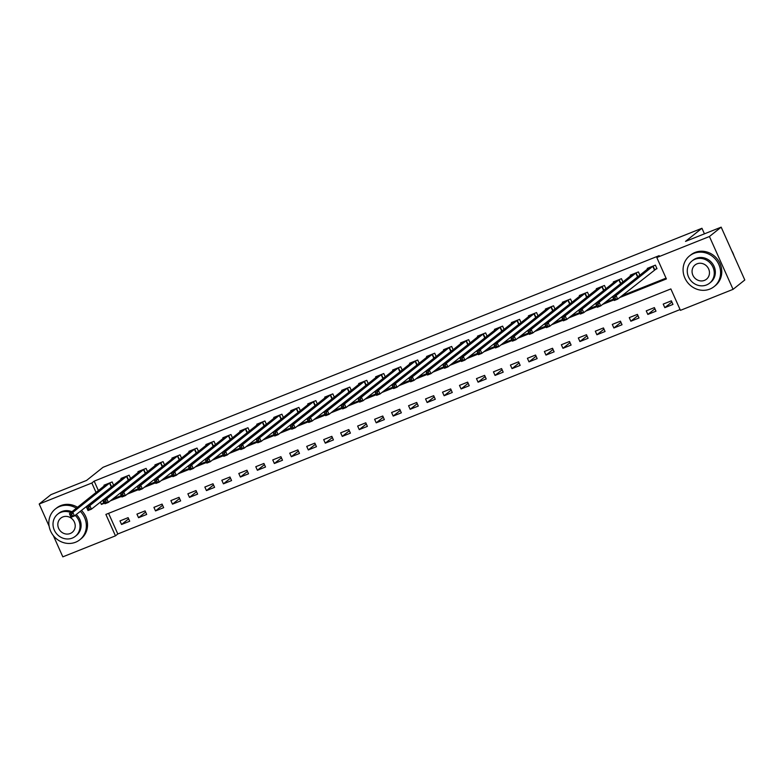 <?xml version="1.0" encoding="UTF-8"?>
<svg xmlns="http://www.w3.org/2000/svg" width="784" height="784" viewBox="0 0 784 784"><rect width="100%" height="100%" fill="white"/><g stroke="black" fill="none" stroke-linecap="round" stroke-linejoin="round"><path stroke-width="1.18" d="M49.118 526.191L39.2 504.014L50.94 494.655L86.583 480.425L103.018 467.313L701.945 228.271L685.52 241.384L721.172 227.154L744.8 279.986L733.06 289.345L680.434 310.356L670.859 288.933L105.879 514.422L115.464 535.844L62.828 556.846L53.341 535.619M108.584 513.344L117.806 533.973L680.081 309.553M117.806 533.973L115.464 535.844M671.359 300.84L663.215 304.094L664.812 307.661L672.956 304.408L671.359 300.84M654.385 307.612L646.241 310.866L647.839 314.433L655.983 311.179L654.385 307.612M637.412 314.384L629.258 317.638L630.855 321.215L639.009 317.961L637.412 314.384M620.438 321.166L612.284 324.419L613.882 327.986L622.026 324.733L620.438 321.166M603.455 327.937L595.311 331.191L596.908 334.758L605.052 331.505L603.455 327.937M586.481 334.719L578.327 337.963L579.925 341.54L588.078 338.286L586.481 334.719M569.507 341.491L561.354 344.744L562.951 348.312L571.105 345.058L569.507 341.491M552.524 348.263L544.38 351.516L545.978 355.083L554.121 351.84L552.524 348.263M535.55 355.044L527.407 358.298L529.004 361.865L537.148 358.611L535.55 355.044M518.577 361.816L510.423 365.07L512.021 368.637L520.174 365.383L518.577 361.816M501.593 368.588L493.45 371.841L495.047 375.418L503.191 372.165L501.593 368.588M484.62 375.369L476.476 378.623L478.073 382.19L486.217 378.937L484.62 375.369M467.646 382.141L459.493 385.395L461.09 388.962L469.244 385.718L467.646 382.141M450.673 388.923L442.519 392.176L444.116 395.744L452.27 392.49L450.673 388.923M433.689 395.695L425.545 398.948L427.143 402.515L435.287 399.262L433.689 395.695M416.716 402.466L408.562 405.72L410.159 409.297L418.313 406.043L416.716 402.466M399.742 409.248L391.588 412.502L393.186 416.069L401.339 412.815L399.742 409.248M382.759 416.02L374.615 419.273L376.212 422.841L384.356 419.587L382.759 416.02M365.785 422.801L357.641 426.045L359.239 429.622L367.382 426.369L365.785 422.801M348.811 429.573L340.658 432.827L342.255 436.394L350.409 433.14L348.811 429.573M331.838 436.345L323.684 439.599L325.282 443.166L333.425 439.922L331.838 436.345M314.854 443.127L306.711 446.38L308.308 449.947L316.452 446.694L314.854 443.127M297.881 449.898L289.727 453.152L291.325 456.719L299.478 453.466L297.881 449.898M280.907 456.67L272.754 459.924L274.351 463.501L282.505 460.247L280.907 456.67M263.924 463.452L255.78 466.705L257.377 470.273L265.521 467.019L263.924 463.452M246.95 470.224L238.806 473.477L240.394 477.044L248.548 473.791L246.95 470.224M229.977 477.005L221.823 480.249L223.42 483.826L231.574 480.572L229.977 477.005M212.993 483.777L204.849 487.031L206.447 490.598L214.591 487.344L212.993 483.777M196.02 490.549L187.876 493.802L189.473 497.37L197.617 494.126L196.02 490.549M179.046 497.33L170.892 500.584L172.49 504.151L180.643 500.898L179.046 497.33M162.072 504.102L153.919 507.356L155.516 510.923L163.66 507.669L162.072 504.102M145.089 510.884L136.945 514.128L138.543 517.705L146.686 514.451L145.089 510.884M128.115 517.656L119.962 520.909L121.559 524.476L129.713 521.223L128.115 517.656M619.556 297.626L666.39 278.937L656.806 257.524L659.148 255.653L94.178 481.141L98.412 490.617M102.684 500.172L103.753 502.554L104.341 502.319M112.612 499.026L121.314 495.547M129.585 492.244L138.298 488.775M146.559 485.472L155.271 481.993M163.542 478.691L172.245 475.222M180.516 471.919L189.228 468.44M197.49 465.147L206.202 461.668M214.473 458.366L223.175 454.896M231.447 451.594L240.149 448.115M248.42 444.822L257.132 441.343M265.404 438.04L274.106 434.571M282.377 431.269L291.08 427.79M299.351 424.487L308.063 421.018M316.324 417.715L325.037 414.236M333.308 410.943L342.01 407.464M350.281 404.162L358.984 400.693M367.255 397.39L375.967 393.911M384.238 390.608L392.941 387.139M401.212 383.837L409.914 380.367M418.186 377.065L426.898 373.586M435.169 370.283L443.871 366.814M452.143 363.511L460.845 360.032M469.116 356.74L477.828 353.261M486.09 349.958L494.802 346.489M503.073 343.186L511.776 339.707M520.047 336.405L528.749 332.935M537.02 329.633L545.733 326.154M554.004 322.861L562.706 319.382M570.977 316.079L579.68 312.61M587.951 309.308L596.663 305.829M604.925 302.536L613.637 299.057M621.908 295.754L666.028 278.144M654.787 269.588L656.992 268.706L655.395 265.139L647.251 268.393L647.555 269.088M639.891 275.213L638.421 271.921L630.267 275.164L630.581 275.87M637.804 276.37L639.068 275.86M622.917 281.985L621.447 278.692L613.294 281.946L613.607 282.642M620.83 283.142L622.094 282.642M605.934 288.757L604.464 285.464L596.32 288.718L596.634 289.423M603.856 289.923L605.121 289.414M588.96 295.539L587.49 292.246L579.337 295.499L579.65 296.195M586.873 296.695L588.147 296.185M571.987 302.31L570.517 299.018L562.363 302.271L562.677 302.967M569.899 303.467L571.164 302.967M555.013 309.082L553.533 305.799L545.39 309.043L545.703 309.749M552.926 310.248L554.19 309.739M538.03 315.864L536.56 312.571L528.416 315.825L528.72 316.52M535.952 317.02L537.216 316.52M521.056 322.636L519.586 319.343L511.433 322.596L511.746 323.292M518.969 323.802L520.233 323.292M504.083 329.417L502.603 326.124L494.459 329.378L494.773 330.074M501.995 330.574L503.259 330.064M487.099 336.189L485.629 332.896L477.485 336.15L477.799 336.846M485.022 337.345L486.286 336.846M470.126 342.961L468.656 339.668L460.502 342.922L460.816 343.627M468.038 344.127L469.302 343.617M453.152 349.742L451.682 346.45L443.528 349.703L443.842 350.399M451.065 350.899L452.329 350.389M436.178 356.514L434.699 353.221L426.555 356.475L426.868 357.171M434.091 357.671L435.355 357.171M419.195 363.296L417.725 360.003L409.571 363.247L409.885 363.952M417.108 364.452L418.382 363.943M402.221 370.068L400.751 366.775L392.598 370.028L392.911 370.724M400.134 371.224L401.398 370.724M385.248 376.839L383.768 373.547L375.624 376.8L375.938 377.496M383.16 378.006L384.425 377.496M368.264 383.621L366.794 380.328L358.651 383.582L358.954 384.278M366.187 384.777L367.451 384.268M351.291 390.393L349.821 387.1L341.667 390.354L341.981 391.049M349.203 391.549L350.468 391.049M334.317 397.165L332.837 393.872L324.694 397.125L325.007 397.831M332.23 398.331L333.494 397.821M317.334 403.946L315.864 400.653L307.72 403.907L308.034 404.603M315.256 405.103L316.52 404.603M300.36 410.718L298.89 407.425L290.737 410.679L291.05 411.375M298.273 411.874L299.547 411.375M283.387 417.5L281.917 414.207L273.763 417.451L274.077 418.156M281.299 418.656L282.563 418.146M266.413 424.271L264.933 420.979L256.789 424.232L257.103 424.928M264.326 425.428L265.59 424.928M249.43 431.043L247.96 427.75L239.806 431.004L240.12 431.71M247.342 432.209L248.616 431.7M232.456 437.825L230.986 434.532L222.832 437.786L223.146 438.481M230.369 438.981L231.633 438.472M215.482 444.597L214.003 441.304L205.859 444.557L206.172 445.253M213.395 445.753L214.659 445.253M198.499 451.368L197.029 448.085L188.885 451.329L189.189 452.035M196.421 452.535L197.686 452.025M181.525 458.15L180.055 454.857L171.902 458.111L172.215 458.807M179.438 459.306L180.702 458.807M164.552 464.922L163.082 461.629L154.928 464.883L155.242 465.578M162.464 466.088L163.729 465.578M147.568 471.703L146.098 468.411L137.955 471.664L138.268 472.36M145.491 472.86L146.755 472.35M130.595 478.475L129.125 475.182L120.971 478.436L121.285 479.132M128.507 479.632L129.781 479.132M113.621 485.247L112.151 481.954L103.998 485.208L104.311 485.913M111.534 486.413L112.798 485.904M704.434 233.838L701.945 228.271M721.172 227.154L709.432 236.513L733.06 289.345M39.2 504.014L91.826 483.013L96.069 492.489M94.178 481.141L91.826 483.013M656.806 257.524L709.432 236.513M100.342 502.044L101.41 504.426L104.693 503.112M110.26 500.898L121.677 496.341M127.243 494.116L138.65 489.569M144.217 487.344L155.624 482.787M161.19 480.572L172.598 476.015M178.174 473.791L189.581 469.244M195.147 467.019L206.555 462.462M212.121 460.237L223.528 455.69M229.095 453.466L240.512 448.909M246.078 446.694L257.485 442.137M263.052 439.912L274.459 435.365M280.025 433.14L291.442 428.583M297.009 426.359L308.416 421.812M313.982 419.587L325.389 415.03M330.956 412.815L342.363 408.258M347.939 406.034L359.346 401.486M364.913 399.262L376.32 394.705M381.886 392.49L393.294 387.933M398.86 385.708L410.277 381.161M415.843 378.937L427.251 374.38M432.817 372.155L444.224 367.608M449.791 365.383L461.198 360.826M466.774 358.611L478.181 354.054M483.748 351.83L495.155 347.283M500.721 345.058L512.128 340.501M517.705 338.286L529.112 333.729M534.678 331.505L546.085 326.957M551.652 324.733L563.059 320.176M568.625 317.951L580.042 313.404M585.609 311.179L597.016 306.622M602.582 304.408L613.99 299.851M103.753 502.554L101.41 504.426M671.888 302.016L664.812 307.661M128.645 518.832L121.559 524.476M145.618 512.05L138.543 517.705M162.592 505.278L155.516 510.923M179.565 498.506L172.49 504.151M196.549 491.725L189.473 497.37M213.522 484.953L206.447 490.598M230.496 478.181L223.42 483.826M247.479 471.4L240.394 477.044M264.453 464.628L257.377 470.273M281.427 457.846L274.351 463.501M298.41 451.074L291.325 456.719M315.384 444.303L308.308 449.947M332.357 437.521L325.282 443.166M349.331 430.749L342.255 436.394M366.314 423.968L359.239 429.622M383.288 417.196L376.212 422.841M400.261 410.424L393.186 416.069M417.245 403.642L410.159 409.297M434.218 396.871L427.143 402.515M451.192 390.099L444.116 395.744M468.175 383.317L461.09 388.962M485.149 376.545L478.073 382.19M502.123 369.764L495.047 375.418M519.096 362.992L512.021 368.637M536.08 356.22L529.004 361.865M553.053 349.439L545.978 355.083M570.027 342.667L562.951 348.312M587.01 335.895L579.925 341.54M603.984 329.113L596.908 334.758M620.957 322.342L613.882 327.986M637.931 315.56L630.855 321.215M654.914 308.788L647.839 314.433M656.845 268.393L617.674 299.135L614.274 300.488L612.676 296.92L649.456 267.511M613.568 298.067L612.676 296.92L616.077 295.568L617.674 299.135L615.567 298.959L614.921 297.528L613.568 298.067L614.205 299.498L615.567 298.959M653.19 266.021L616.077 295.568L614.921 297.528M614.274 300.488L614.205 299.498M632.492 274.312L595.703 303.692L599.103 302.34L600.691 305.907L597.3 307.259L595.703 303.692L597.232 306.27L598.584 305.731L597.947 304.3L596.595 304.849M636.206 272.803L599.103 302.34L597.947 304.3M639.871 275.164L600.691 305.907L598.584 305.731M597.3 307.259L597.232 306.27M615.509 281.113L578.729 310.474L582.12 309.112L583.717 312.689L580.327 314.041L578.729 310.474L580.248 313.051L581.61 312.502L580.973 311.081L579.611 311.62M619.233 279.574L582.12 309.112L580.973 311.081M622.898 281.936L583.717 312.689L581.61 312.502M580.327 314.041L580.248 313.051M605.914 288.718L566.744 319.46L563.343 320.813L561.746 317.246L598.506 287.846M562.638 318.392L561.746 317.246L565.146 315.893L566.744 319.46L564.637 319.284L564 317.853L562.638 318.392L563.275 319.823L564.637 319.284M602.259 286.346L565.146 315.893L564 317.853M563.343 320.813L563.275 319.823M581.552 294.666L544.772 324.017L548.173 322.665L549.77 326.232L546.37 327.594L544.772 324.017L546.301 326.605L547.653 326.056L547.016 324.635L545.664 325.174M585.276 293.128L548.173 322.665L547.016 324.635M588.941 295.49L549.77 326.232L547.653 326.056M546.37 327.594L546.301 326.605M733.951 255.741A19.659 18.169 -128.6 0 0 731.697 250.694M709.834 289.09A19.659 18.169 -128.6 0 0 714.106 286.601A19.659 18.169 -128.6 0 0 717.576 262.101A19.659 18.169 -128.6 0 0 693.86 253.389A19.659 18.169 -128.6 0 0 689.587 255.868A19.659 18.169 -128.6 0 0 686.108 280.378A19.659 18.169 -128.6 0 0 709.834 289.09M714.106 286.601L715.273 285.67A19.659 18.169 -128.6 0 0 718.752 261.16A19.659 18.169 -128.6 0 0 695.036 252.458A19.659 18.169 -128.6 0 0 690.763 254.937L689.587 255.868M691.939 261.033L693.017 260.17A14.151 13.083 51.4 0 1 696.094 258.387A14.151 13.083 51.4 0 1 713.175 264.659A14.151 13.083 51.4 0 1 710.667 282.299L709.589 283.161A14.151 13.083 -128.6 0 0 712.097 265.521A14.151 13.083 -128.6 0 0 695.016 259.249A14.151 13.083 -128.6 0 0 691.939 261.033A14.151 13.083 -128.6 0 0 689.44 278.683A14.151 13.083 -128.6 0 0 706.511 284.955A14.151 13.083 -128.6 0 0 709.589 283.161M697.064 263.816A9.124 8.428 -128.6 0 0 695.075 264.972A9.124 8.428 -128.6 0 0 693.468 276.34A9.124 8.428 -128.6 0 0 704.473 280.378A9.124 8.428 -128.6 0 0 706.453 279.231A9.124 8.428 -128.6 0 0 708.07 267.863A9.124 8.428 -128.6 0 0 697.064 263.816M76.352 508.218A19.659 18.169 -128.6 0 0 59.623 506.523A19.659 18.169 -128.6 0 0 55.341 509.002A19.659 18.169 -128.6 0 0 51.871 533.512A19.659 18.169 -128.6 0 0 75.587 542.224A19.659 18.169 -128.6 0 0 79.86 539.735A19.659 18.169 -128.6 0 0 80.252 511.305M79.86 539.735L81.036 538.804A19.659 18.169 -128.6 0 0 81.428 510.364M77.528 507.277A19.659 18.169 -128.6 0 0 60.789 505.592A19.659 18.169 -128.6 0 0 56.517 508.071L55.341 509.002M70.864 512.599A14.151 13.083 -128.6 0 0 60.78 512.383A14.151 13.083 -128.6 0 0 57.693 514.167L58.78 513.304A14.151 13.083 51.4 0 1 61.858 511.521A14.151 13.083 51.4 0 1 71.942 511.736M76.234 514.51A14.151 13.083 51.4 0 1 76.43 535.433L75.352 536.295A14.151 13.083 -128.6 0 0 75.156 515.362M57.693 514.167A14.151 13.083 -128.6 0 0 55.194 531.817A14.151 13.083 -128.6 0 0 72.275 538.089A14.151 13.083 -128.6 0 0 75.352 536.295M62.818 516.95A9.124 8.428 -128.6 0 0 60.838 518.106A9.124 8.428 -128.6 0 0 59.221 529.474A9.124 8.428 -128.6 0 0 70.227 533.512A9.124 8.428 -128.6 0 0 72.206 532.365A9.124 8.428 -128.6 0 0 73.823 520.997A9.124 8.428 -128.6 0 0 62.818 516.95M564.578 301.438L527.799 330.799L531.189 329.447L532.787 333.014L529.396 334.366L527.799 330.799L529.327 333.376L530.68 332.837L530.043 331.407L528.681 331.946M568.302 299.9L531.189 329.447L530.043 331.407M571.967 302.261L532.787 333.014L530.68 332.837M529.396 334.366L529.327 333.376M554.994 309.043L515.813 339.786L512.422 341.138L510.825 337.571L547.604 308.181M511.707 338.727L510.825 337.571L514.216 336.218L515.813 339.786L513.706 339.609L513.069 338.178L511.707 338.727L512.344 340.148L513.706 339.609M551.328 306.681L514.216 336.218L513.069 338.178M512.422 341.138L512.344 340.148M530.621 314.992L493.842 344.352L497.242 342.99L498.84 346.567L495.439 347.92L493.842 344.352L495.37 346.93L496.733 346.381L496.086 344.96L494.733 345.499M534.355 313.453L497.242 342.99L496.086 344.96M538.01 315.815L498.84 346.567L496.733 346.381M495.439 347.92L495.37 346.93M513.657 321.734L476.868 351.124L480.259 349.772L481.856 353.339L478.465 354.691L476.868 351.124L478.397 353.702L479.749 353.163L479.112 351.732L477.76 352.271M517.371 320.225L480.259 349.772L479.112 351.732M521.037 322.596L481.856 353.339L479.749 353.163M478.465 354.691L478.397 353.702M496.674 328.545L459.894 357.896L463.285 356.544L464.883 360.111L461.492 361.473L459.894 357.896L461.413 360.473L462.776 359.934L462.139 358.504L460.776 359.052M500.398 327.006L463.285 356.544L462.139 358.504M504.063 329.368L464.883 360.111L462.776 359.934M461.492 361.473L461.413 360.473M487.08 336.14L447.909 366.892L444.508 368.245L442.911 364.678L479.671 335.278M443.803 365.824L442.911 364.678L446.312 363.315L447.909 366.892L445.802 366.716L445.165 365.285L443.803 365.824L444.44 367.255L445.802 366.716M483.424 333.778L446.312 363.315L445.165 365.285M444.508 368.245L444.44 367.255M470.106 342.922L430.926 373.664L427.535 375.017L425.937 371.449L462.727 342.059M426.829 372.606L425.937 371.449L429.338 370.097L430.926 373.664L428.819 373.488L428.182 372.057L426.829 372.606L427.466 374.027L428.819 373.488M466.441 340.55L429.338 370.097L428.182 372.057M427.535 375.017L427.466 374.027M445.743 348.841L408.964 378.221L412.355 376.869L413.952 380.436L410.561 381.798L408.964 378.221L410.493 380.808L411.845 380.26L411.208 378.839L409.846 379.378M449.467 347.332L412.355 376.869L411.208 378.839M453.132 349.693L413.952 380.436L411.845 380.26M410.561 381.798L410.493 380.808M428.76 355.642L391.99 385.003L395.381 383.65L396.978 387.218L393.578 388.57L391.99 385.003L393.509 387.58L394.871 387.041L394.234 385.61L392.872 386.149M432.494 354.103L395.381 383.65L394.234 385.61M436.149 356.475L396.978 387.218L394.871 387.041M393.578 388.57L393.509 387.58M419.175 363.247L380.005 393.989L376.604 395.342L375.007 391.775L411.767 362.375M375.899 392.931L375.007 391.775L378.407 390.422L380.005 393.989L377.898 393.813L377.251 392.382L375.899 392.931L376.536 394.352L377.898 393.813M415.52 360.885L378.407 390.422L377.251 392.382M376.604 395.342L376.536 394.352M394.813 369.195L358.033 398.556L361.424 397.194L363.021 400.771L359.631 402.123L358.033 398.556L359.562 401.134L360.914 400.585L360.277 399.164L358.915 399.703M398.537 367.657L361.424 397.194L360.277 399.164M402.202 370.019L363.021 400.771L360.914 400.585M359.631 402.123L359.562 401.134M377.839 375.967L341.06 405.328L344.45 403.976L346.048 407.543L342.657 408.895L341.06 405.328L342.579 407.905L343.941 407.366L343.304 405.936L341.942 406.475M381.563 374.429L344.45 403.976L343.304 405.936M385.228 376.8L346.048 407.543L343.941 407.366M342.657 408.895L342.579 407.905M360.856 382.749L324.076 412.1L327.477 410.747L329.074 414.315L325.674 415.677L324.076 412.1L325.605 414.687L326.967 414.138L326.32 412.717L324.968 413.256M364.589 381.21L327.477 410.747L326.32 412.717M368.245 383.572L329.074 414.315L326.967 414.138M325.674 415.677L325.605 414.687M351.271 390.344L312.091 421.096L308.7 422.449L307.103 418.881L343.882 389.472M307.994 420.028L307.103 418.881L310.493 417.519L312.091 421.096L309.984 420.92L309.347 419.489L307.994 420.028L308.631 421.459L309.984 420.92M347.606 387.982L310.493 417.519L309.347 419.489M308.7 422.449L308.631 421.459M326.908 396.302L290.129 425.653L293.52 424.301L295.117 427.868L291.726 429.22L290.129 425.653L291.648 428.231L293.01 427.692L292.373 426.261L291.011 426.81M330.632 394.754L293.52 424.301L292.373 426.261M334.298 397.125L295.117 427.868L293.01 427.692M291.726 429.22L291.648 428.231M309.925 403.074L273.146 432.425L276.546 431.073L278.144 434.64L274.743 436.002L273.146 432.425L274.674 435.012L276.037 434.463L275.4 433.042L274.037 433.581M313.659 401.535L276.546 431.073L275.4 433.042M317.314 403.897L278.144 434.64L276.037 434.463M274.743 436.002L274.674 435.012M300.341 410.679L261.17 441.421L257.769 442.774L256.172 439.207L292.932 409.807M257.064 440.353L256.172 439.207L259.573 437.854L261.17 441.421L259.053 441.245L258.416 439.814L257.064 440.353L257.701 441.784L259.053 441.245M296.675 408.307L259.573 437.854L258.416 439.814M257.769 442.774L257.701 441.784M275.978 416.627L239.198 445.978L242.589 444.626L244.187 448.193L240.796 449.555L239.198 445.978L240.727 448.556L242.08 448.017L241.443 446.586L240.08 447.135M279.702 415.089L242.589 444.626L241.443 446.586M283.367 417.451L244.187 448.193L242.08 448.017M240.796 449.555L240.727 448.556M259.004 423.37L222.225 452.76L225.616 451.398L227.213 454.975L223.812 456.327L222.225 452.76L223.744 455.337L225.106 454.789L224.469 453.368L223.107 453.907M262.728 421.861L225.616 451.398L224.469 453.368M266.384 424.222L227.213 454.975L225.106 454.789M223.812 456.327L223.744 455.337M242.021 430.171L205.241 459.532L208.642 458.179L210.239 461.747L206.839 463.099L205.241 459.532L206.77 462.109L208.132 461.57L207.486 460.139L206.133 460.678M245.755 428.632L208.642 458.179L207.486 460.139M249.41 431.004L210.239 461.747L208.132 461.57M206.839 463.099L206.77 462.109M232.436 437.776L193.256 468.518L189.865 469.881L188.268 466.304L225.028 436.904M189.15 467.46L188.268 466.304L191.659 464.951L193.256 468.518L191.149 468.342L190.512 466.921L189.15 467.46L189.797 468.891L191.149 468.342M228.771 435.414L191.659 464.951L190.512 466.921M189.865 469.881L189.797 468.891M208.074 443.724L171.294 473.085L174.685 471.733L176.282 475.3L172.892 476.652L171.294 473.085L172.813 475.663L174.175 475.124L173.538 473.693L172.176 474.232M211.798 442.186L174.685 471.733L173.538 473.693M215.463 444.548L176.282 475.3L174.175 475.124M172.892 476.652L172.813 475.663M191.1 450.467L154.311 479.857L157.711 478.505L159.309 482.072L155.908 483.424L154.311 479.857L155.84 482.434L157.202 481.895L156.555 480.465L155.203 481.013M194.824 448.967L157.711 478.505L156.555 480.465M198.479 451.329L159.309 482.072L157.202 481.895M155.908 483.424L155.84 482.434M174.117 457.278L137.337 486.639L140.738 485.276L142.325 488.853L138.935 490.206L137.337 486.639L138.866 489.216L140.218 488.667L139.581 487.246L138.229 487.785M177.841 455.739L140.738 485.276L139.581 487.246M181.506 458.101L142.325 488.853L140.218 488.667M138.935 490.206L138.866 489.216M164.532 464.883L125.352 495.625L121.961 496.978L120.364 493.41L157.133 464.001M121.246 494.557L120.364 493.41L123.754 492.058L125.352 495.625L123.245 495.449L122.608 494.018L121.246 494.557L121.883 495.988L123.245 495.449M160.867 462.511L123.754 492.058L122.608 494.018M121.961 496.978L121.883 495.988M140.16 470.831L103.38 500.182L106.781 498.83L108.378 502.397L104.978 503.759L103.38 500.182L104.909 502.76L106.271 502.221L105.634 500.79L104.272 501.339M143.893 469.293L106.781 498.83L105.634 500.79M147.549 471.654L108.378 502.397L106.271 502.221M104.978 503.759L104.909 502.76M123.186 477.603L86.407 506.964L89.807 505.602L91.405 509.179L88.004 510.531L86.407 506.964L87.935 509.541L89.288 509.002L88.651 507.571L87.298 508.11M126.91 476.064L89.807 505.602L88.651 507.571M130.575 478.426L91.405 509.179L89.288 509.002M88.004 510.531L87.935 509.541M113.602 485.208L74.421 515.95L71.03 517.303L69.433 513.736L106.193 484.336M70.315 514.892L69.433 513.736L72.824 512.383L74.421 515.95L72.314 515.774L71.677 514.343L70.315 514.892L70.962 516.313L72.314 515.774M109.936 482.836L72.824 512.383L71.677 514.343M71.03 517.303L70.962 516.313M653.062 266.099L654.65 269.667M652.788 266.276L654.385 269.843M636.079 272.871L637.676 276.448M635.804 273.057L637.402 276.625M619.105 279.653L620.703 283.22M618.831 279.829L620.428 283.396M602.132 286.425L603.729 289.992M601.857 286.601L603.455 290.178M585.148 293.196L586.746 296.773M584.874 293.383L586.471 296.95M568.175 299.978L569.772 303.545M567.9 300.154L569.498 303.722M551.201 306.75L552.798 310.317M550.927 306.926L552.524 310.503M534.218 313.531L535.815 317.099M533.953 313.708L535.541 317.275M517.244 320.303L518.841 323.87M516.97 320.48L518.567 324.047M500.27 327.075L501.868 330.652M499.996 327.261L501.593 330.828M483.297 333.857L484.894 337.424M483.022 334.033L484.62 337.6M466.313 340.628L467.911 344.196M466.039 340.805L467.636 344.382M449.34 347.4L450.937 350.977M449.065 347.586L450.663 351.154M432.366 354.182L433.964 357.749M432.092 354.358L433.689 357.925M415.383 360.954L416.98 364.521M415.108 361.13L416.706 364.707M398.409 367.735L400.007 371.302M398.135 367.912L399.732 371.479M381.436 374.507L383.033 378.074M381.161 374.683L382.759 378.251M364.452 381.279L366.05 384.856M364.188 381.465L365.785 385.032M347.479 388.06L349.076 391.628M347.204 388.237L348.802 391.804M330.505 394.832L332.102 398.399M330.231 395.009L331.828 398.586M313.531 401.614L315.129 405.181M313.257 401.79L314.854 405.357M296.548 408.386L298.145 411.953M296.274 408.562L297.871 412.129M279.574 415.157L281.172 418.734M279.3 415.344L280.897 418.911M262.601 421.939L264.198 425.506M262.326 422.115L263.924 425.683M245.617 428.711L247.215 432.278M245.353 428.887L246.94 432.464M228.644 435.483L230.241 439.06M228.369 435.669L229.967 439.236M211.67 442.264L213.268 445.831M211.396 442.441L212.993 446.008M194.697 449.036L196.284 452.603M194.422 449.212L196.02 452.789M177.713 455.818L179.311 459.385M177.439 455.994L179.036 459.561M160.74 462.589L162.337 466.157M160.465 462.766L162.063 466.333M143.766 469.361L145.363 472.938M143.492 469.547L145.089 473.115M126.783 476.143L128.38 479.71M126.508 476.319L128.106 479.886M109.809 482.915L111.406 486.482M109.535 483.091L111.132 486.668"/></g></svg>
